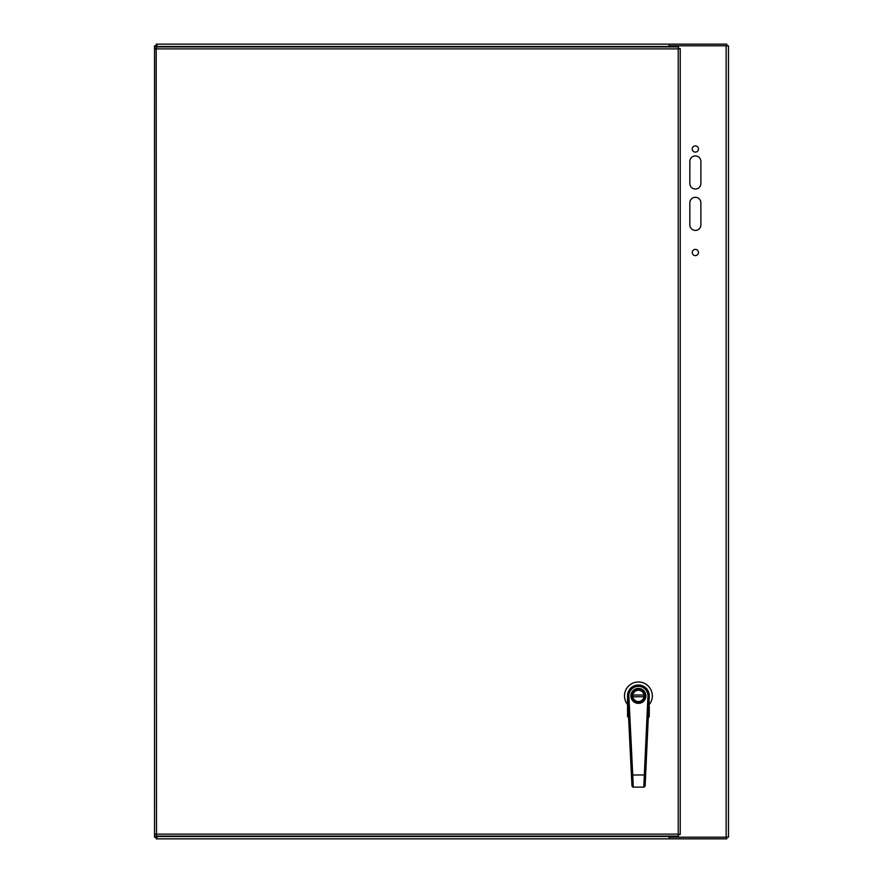<?xml version="1.0" encoding="UTF-8"?>
<svg xmlns="http://www.w3.org/2000/svg" width="883" height="883" viewBox="0 0 883 883"><rect width="100%" height="100%" fill="white"/><g stroke="black" fill="none" stroke-linecap="round" stroke-linejoin="round"><path stroke-width="1.32" d="M726.146 45.795L728.475 45.795L728.475 837.205L726.146 837.205L726.146 45.795L669.965 45.795L669.965 46.909M726.146 837.205L669.965 837.205L669.965 836.091M156.854 836.091L156.17 837.216L157.858 836.091M726.157 836.521L726.83 838.85L156.17 838.85L157.428 836.521L669.137 836.521L669.137 838.85L669.137 837.216L726.83 837.216M157.858 46.909L156.17 45.784L157.428 46.479L156.17 44.15L669.137 44.15L669.137 46.909M726.157 46.479L726.83 45.784L669.137 45.784L669.137 44.15L156.17 44.15L156.843 47.053L154.525 45.795L156.159 45.795L156.854 46.909M669.137 836.091L669.965 836.521M157.428 836.521L156.159 837.205L156.843 835.947L154.525 837.205L154.525 45.795M689.844 224.9L689.844 202.825A5.519 5.519 0 0 1 695.362 197.306A5.519 5.519 0 0 1 700.881 202.825L700.881 224.9A5.519 5.519 0 0 1 695.362 230.419A5.519 5.519 0 0 1 689.844 224.9M689.844 183.509L689.844 161.434A5.519 5.519 0 0 1 695.362 155.916A5.519 5.519 0 0 1 700.881 161.434L700.881 183.509A5.519 5.519 0 0 1 695.362 189.028A5.519 5.519 0 0 1 689.844 183.509M698.464 252.494A3.102 3.102 0 0 1 693.806 255.187A3.102 3.102 0 0 1 693.806 249.801A3.102 3.102 0 0 1 698.464 252.494M698.464 149.006A3.102 3.102 0 0 1 693.806 151.699A3.102 3.102 0 0 1 693.806 146.313A3.102 3.102 0 0 1 698.464 149.006M728.475 837.205L728.475 45.795M156.17 838.85L156.17 837.216L154.525 837.205M726.83 45.784L726.83 44.15L669.137 44.15M627.548 696.157L627.548 716.555L628.608 717.581M648.243 717.57L648.928 716.466L648.795 706.51M648.839 706.51L649.27 696.135M649.27 695.87A10.861 10.861 0 0 1 649.259 696.389L649.292 695.87A10.861 10.861 0 0 0 638.409 685.02A10.861 10.861 0 0 0 627.548 695.881L627.559 696.422A10.861 10.861 0 0 1 638.398 685.02A10.861 10.861 0 0 1 649.259 696.389L645.12 785.892L643.817 787.128L633.266 787.15L643.817 787.128L644.325 774.965L645.628 775.02M627.548 706.058L627.548 714.314M628.277 710.881L627.548 710.892M648.442 714.049L649.27 714.314L649.27 710.892L648.597 710.881M628.431 714.005L627.89 716.466M649.27 710.892L649.27 706.058M648.277 717.647L649.27 716.555L649.27 714.314M627.548 704.568A13.907 13.907 0 0 1 628.95 685.694A13.907 13.907 0 0 1 647.868 685.694A13.907 13.907 0 0 1 649.27 704.568M648.928 716.466L648.243 718.144M631.455 695.892A6.954 6.954 0 0 0 642.857 701.234A6.954 6.954 0 0 0 641.356 689.59A6.954 6.954 0 0 0 631.455 695.892M632.327 695.892A6.082 6.082 0 0 0 641.466 701.146A6.082 6.082 0 0 0 641.444 690.616A6.082 6.082 0 0 0 632.327 695.892M631.511 696.764L631.687 697.636M631.676 694.159L631.511 695.031M632.758 695.892A5.651 5.651 0 0 0 641.246 700.771A5.651 5.651 0 0 0 641.224 690.992A5.651 5.651 0 0 0 632.758 695.892M632.835 696.764L643.994 696.742M643.994 695.009L632.824 695.02M645.307 695.009L645.23 694.137L645.396 695.009M631.367 695.892A7.042 7.042 0 0 1 641.919 689.789A7.042 7.042 0 0 1 641.941 701.974A7.042 7.042 0 0 1 631.367 695.892A7.042 7.042 0 0 0 645.241 697.614L645.142 697.614M645.396 696.742L645.241 697.614L645.307 696.742M631.544 777.448L631.433 775.042L632.736 774.987L633.266 787.15L631.963 785.903L632.725 787.029M644.38 787.007L645.131 785.693M647.956 724.579L645.517 777.426M649.259 696.389L647.956 696.323A9.558 9.558 0 0 0 638.398 686.323A9.558 9.558 0 0 0 628.862 696.356L627.559 696.422L631.963 785.903M156.203 46.909L156.534 834.115L678.232 834.115L678.232 48.885L156.534 48.885L156.203 46.909L678.563 46.909L678.232 48.885L680.219 48.554L680.219 834.446L678.232 834.115L678.563 836.091L156.203 836.091L156.534 834.115L154.558 834.446L154.558 48.554L156.534 48.885L154.558 48.554M156.203 836.091L156.534 834.115L154.558 834.446M680.219 834.446L678.232 834.115L678.563 836.091M678.563 46.909L678.232 48.885L680.219 48.554M669.965 46.479L157.428 46.479M628.586 717.57L628.586 718.144M645.881 695.87A7.472 7.472 0 0 1 638.42 703.365A7.472 7.472 0 0 1 630.937 695.892A7.472 7.472 0 0 1 638.398 688.409A7.472 7.472 0 0 1 645.881 695.87M628.862 696.356L632.736 774.987L644.325 774.965L647.956 696.323M627.658 698.442L628.74 720.418M631.952 785.715L631.809 782.78M631.709 780.76L631.632 779.137"/></g></svg>
